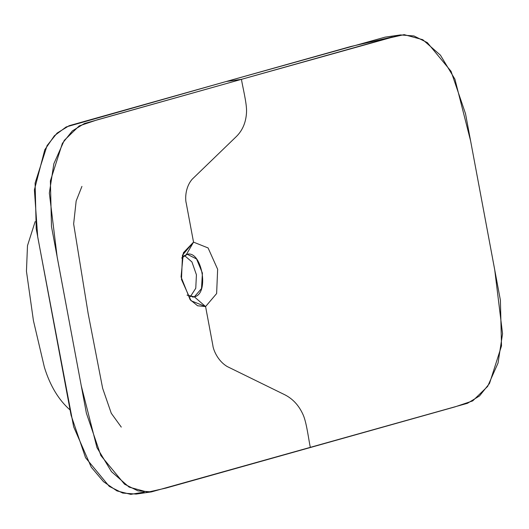 <?xml version="1.0" encoding="UTF-8"?>
<svg xmlns="http://www.w3.org/2000/svg" width="529" height="529" viewBox="0 0 529 529"><rect width="100%" height="100%" fill="white"/><g stroke="black" fill="none" stroke-linecap="round" stroke-linejoin="round"><path stroke-width="0.79" d="M205.583 306.562L216.626 293.555L217.644 269.268L208.089 247.949L193.528 242.13L186.426 254.489C201.509 248.822 209.94 293.879 194.355 296.829L205.583 306.562L212.883 345.549C213.088 348.565 216.87 360.309 227.186 366.531L284.847 394.793C293.013 398.945 299.156 405.717 303.262 415.113C306.846 423.26 308.916 441.775 310.397 447.501L454.874 406.913L472.681 400.909L487.639 386.421L498.047 363.046L502.55 333.706L494.701 269.671L482.666 205.338L470.625 141.005L454.914 79.178L440.432 55.175L422.75 39.688L404.136 34.636L385.972 38.736L241.495 79.324C242.176 85.162 246.964 103.287 246.54 112.009C246.071 122.06 242.718 130.194 236.489 136.403L192.139 179.265C184.634 188.04 185.329 200.227 186.234 203.143L193.528 242.13L208.089 247.949L217.644 269.268L216.626 293.555L205.583 306.562L191.022 300.743L181.467 279.424L182.485 255.143L193.528 242.13L186.234 203.143C185.329 200.227 184.634 188.04 192.139 179.265L236.489 136.403C242.718 130.194 246.071 122.06 246.54 112.009C246.964 103.287 242.176 85.162 241.495 79.324L400.46 34.934L413.929 35.946L427.346 42.631L451.039 71.283L465.513 113.682L500.401 300.241L501.505 345.913L489.523 383.439L479.512 395.943L467.491 403.29L151.426 491.891L137.957 490.879L124.546 484.194L100.854 455.542L86.379 413.142L51.492 226.584L50.381 180.911L62.369 143.385L72.38 130.881L84.395 123.528L241.495 79.324L226.214 81.506L241.495 79.324L97.019 119.911L79.205 125.915L64.247 140.403L53.846 163.778L49.342 193.118L57.185 257.154L81.268 385.813L96.972 447.646L111.46 471.65L129.142 487.136L147.756 492.188L165.921 488.088L310.397 447.501C308.916 441.775 306.846 423.26 303.262 415.113C299.156 405.717 293.013 398.945 284.847 394.793L227.186 366.531C216.87 360.309 213.088 348.565 212.883 345.549L205.583 306.562L194.355 296.829L201.509 288.576L202.409 273.083L196.57 258.985L187.292 254.304L181.692 258.007L186.426 254.489L193.528 242.13L183.358 252.776L181.063 276.971L190.136 299.698L197.588 305.775L205.583 306.562M400.46 34.934L385.185 37.123L226.214 81.506L350.654 46.545L392.339 36.944M184.37 255.434L191.948 261.961L196.424 274.789L195.763 288.265L190.295 296.756L195.763 288.265L196.424 274.789L191.948 261.961L184.37 255.434M192.596 297.08L194.355 296.829L192.596 297.08M144.272 492.069L130.775 494.364L116.995 490.932L103.539 481.701L91.266 467.186L73.663 426.837L37.704 236.873L34.392 189.865L44.786 149.767L54.381 135.741L66.185 126.934L226.214 81.506L69.12 125.717L57.106 133.07L47.088 145.568L35.106 183.1L36.217 228.773L71.098 415.331L85.572 457.73L109.265 486.382L122.682 493.068L136.151 494.073L151.426 491.891M187.041 295.096L193.488 297.014L194.355 296.829L187.041 295.096M35.159 221.572L27.488 245.674L26.45 271.245L33.433 320.68L44.403 367.324C50.096 385.734 58.646 399.944 70.046 409.949L70.106 410.001M121.28 427.101L111.275 413.275L102.652 388.326L88.151 313.558L73.643 223.919L76.163 200.98L81.929 186.406"/></g></svg>
